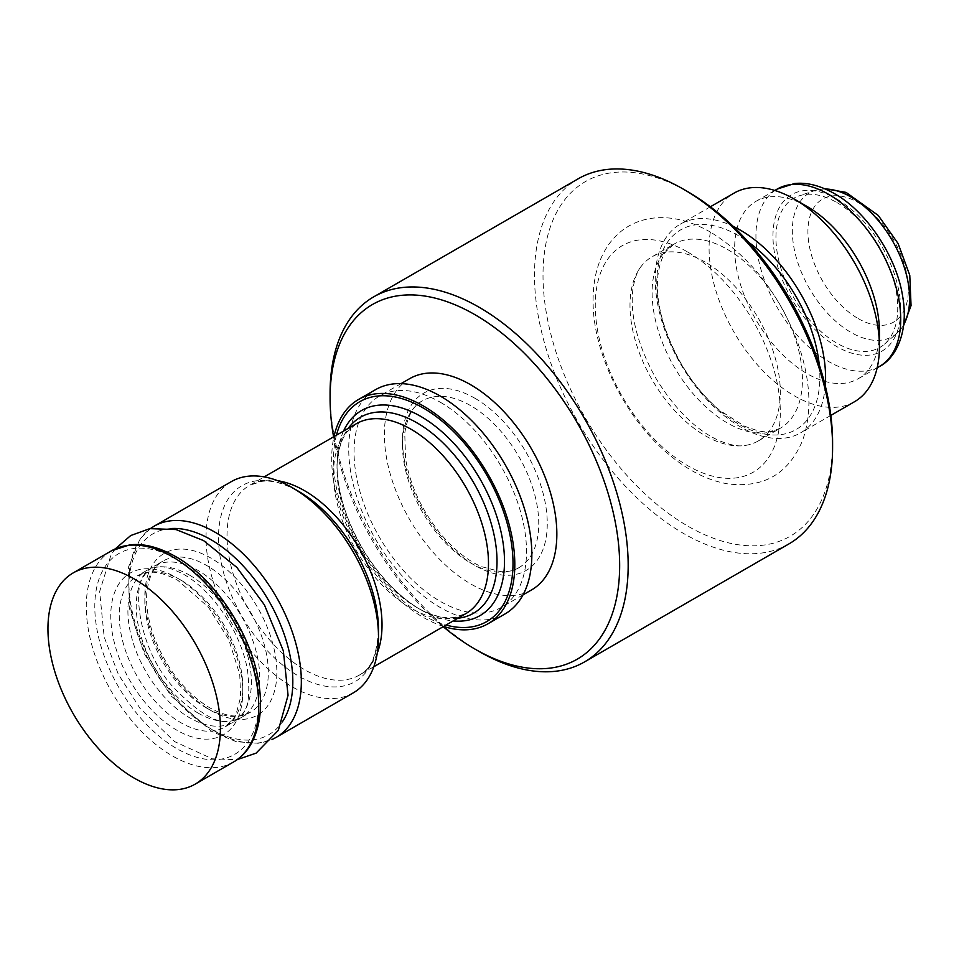 <?xml version="1.0" encoding="UTF-8"?>
<svg xmlns="http://www.w3.org/2000/svg" width="959" height="959" viewBox="0 0 959 959"><rect width="100%" height="100%" fill="white"/><g stroke="black" fill="none" stroke-linecap="round" stroke-linejoin="round"><path stroke-width="0.72" stroke-dasharray="4.79 3.6" d="M197.962 713.005A87.329 50.419 -120 0 0 230.807 721.048A87.329 50.419 -120 0 0 241.62 717.332A87.329 50.419 -120 0 0 255.01 647.361A87.329 50.419 -120 0 0 197.962 570.401A87.329 50.419 -120 0 0 154.303 566.074A87.329 50.419 -120 0 0 145.672 573.59A87.329 50.419 -120 0 0 143.922 644.999A87.329 50.419 -120 0 0 197.962 713.005M189.654 575.208A87.329 50.419 60 0 1 243.694 643.213A87.329 50.419 60 0 1 241.932 714.623A87.329 50.419 60 0 1 233.313 722.127A87.329 50.419 60 0 1 145.984 671.72A87.329 50.419 60 0 1 145.984 570.881A87.329 50.419 60 0 1 156.797 567.165A87.329 50.419 60 0 1 189.654 575.208M705.153 262.095A106.293 61.376 -120 0 0 652.012 256.82A106.293 61.376 -120 0 0 641.511 265.967A106.293 61.376 -120 0 0 639.377 352.888A106.293 61.376 -120 0 0 705.153 435.674A106.293 61.376 -120 0 0 745.143 445.456A106.293 61.376 -120 0 0 758.305 440.936A106.293 61.376 -120 0 0 774.596 355.765A106.293 61.376 -120 0 0 705.153 262.095M531.586 589.905A121.961 70.415 60 0 1 409.637 519.502A121.961 70.415 60 0 1 409.637 378.673M470.617 562.969A96.356 55.634 -120 0 0 518.795 567.74A96.356 55.634 -120 0 0 533.564 490.528A96.356 55.634 -120 0 0 470.617 405.621A96.356 55.634 -120 0 0 422.428 400.838A96.356 55.634 -120 0 0 407.659 478.062A96.356 55.634 -120 0 0 470.617 562.969M353.248 692.877A121.961 70.415 60 0 1 231.287 622.463A121.961 70.415 60 0 1 231.287 481.646M687.795 252.073A130.844 75.545 60 0 1 767.919 458.582A130.844 75.545 60 0 1 607.67 366.062A130.844 75.545 60 0 1 687.795 252.073M832.592 442.495A204.77 118.221 60 0 1 687.795 526.095A204.77 118.221 60 0 1 543.01 275.305A204.77 118.221 60 0 1 687.795 191.716M440.289 402.229A121.961 70.415 60 0 1 519.958 509.697A121.961 70.415 60 0 1 501.257 607.419A121.961 70.415 60 0 1 379.308 537.004A121.961 70.415 60 0 1 379.308 396.187A121.961 70.415 60 0 1 440.289 402.229M443.585 626.467A129.489 74.754 60 0 1 333.984 436.609M505.021 613.94A129.489 74.754 60 0 1 375.544 539.186A129.489 74.754 60 0 1 375.544 389.666M333.588 436.836A204.77 118.221 -120 0 0 443.19 626.683M330.076 393.322A210.788 121.697 -120 0 0 479.128 651.485M788.933 543.909A210.788 121.697 60 0 1 578.145 422.212A210.788 121.697 60 0 1 578.145 178.818M825.279 385.854A120.45 69.539 60 0 1 800.645 432.833A120.45 69.539 60 0 1 680.195 363.293A120.45 69.539 60 0 1 680.195 224.214A120.45 69.539 60 0 1 733.203 226.36M854.481 401.749A120.45 69.539 60 0 1 734.031 332.21A120.45 69.539 60 0 1 734.043 193.119M879.427 331.862A102.385 59.11 60 0 1 858.233 378.721A102.385 59.11 60 0 1 755.848 319.611A102.385 59.11 60 0 1 755.848 201.39A102.385 59.11 60 0 1 807.034 206.461M836.847 202.529A86.118 49.724 60 0 1 891.702 273.974A86.118 49.724 60 0 1 884.498 344.137A86.118 49.724 60 0 1 836.847 343.166A86.118 49.724 60 0 1 779.355 262.838A86.118 49.724 60 0 1 798.931 195.936A86.118 49.724 60 0 1 836.847 202.529M206.581 708.03A87.329 50.419 -120 0 0 250.239 712.357A87.329 50.419 -120 0 0 250.239 611.518A87.329 50.419 -120 0 0 162.922 561.099A87.329 50.419 -120 0 0 149.532 631.082A87.329 50.419 -120 0 0 206.581 708.03M825.315 188.995A82.93 47.878 -120 0 0 814.467 190.637A82.93 47.878 -120 0 0 795.61 255.058A82.93 47.878 -120 0 0 850.969 332.401A82.93 47.878 -120 0 0 896.857 333.348A82.93 47.878 -120 0 0 903.69 324.765M858.137 318.556A71.038 41.009 -120 0 0 901.64 256.676A71.038 41.009 -120 0 0 814.647 206.449A71.038 41.009 -120 0 0 858.137 318.556M233.493 762.021A121.961 70.415 60 0 1 111.532 691.607A121.961 70.415 60 0 1 111.532 550.778M176.768 559.277A115.931 66.938 60 0 1 247.77 742.254A115.931 66.938 60 0 1 105.778 660.283A115.931 66.938 60 0 1 176.768 559.277M727.27 249.328A106.293 61.376 60 0 1 796.713 342.998A106.293 61.376 60 0 1 780.41 428.17A106.293 61.376 60 0 1 674.117 366.806A106.293 61.376 60 0 1 674.117 244.054A106.293 61.376 60 0 1 727.27 249.328M181.035 580.183A87.329 50.419 60 0 1 238.084 657.131A87.329 50.419 60 0 1 224.694 727.114A87.329 50.419 60 0 1 137.365 676.694A87.329 50.419 60 0 1 137.365 575.856A87.329 50.419 60 0 1 181.035 580.183M154.123 526.191A121.961 70.415 -120 0 0 135.423 623.925A121.961 70.415 -120 0 0 215.104 731.393A121.961 70.415 -120 0 0 276.072 737.435M176.768 577.726A93.347 53.896 60 0 1 233.936 725.052A93.347 53.896 60 0 1 119.611 659.049A93.347 53.896 60 0 1 176.768 577.726M170.678 528.565A115.931 66.938 -120 0 0 131.539 612.453A115.931 66.938 -120 0 0 210.836 728.936A115.931 66.938 -120 0 0 282.306 721.911M210.836 710.487A93.347 53.896 -120 0 0 268.005 629.164A93.347 53.896 -120 0 0 153.68 563.161A93.347 53.896 -120 0 0 210.836 710.487M343.526 431.094A118.425 68.377 -120 0 0 337.017 464.731A118.425 68.377 -120 0 0 420.749 609.768A118.425 68.377 -120 0 0 420.749 609.78A118.425 68.377 -120 0 0 453.139 620.952M336.429 435.194A126.948 73.292 -120 0 0 423.255 615.282A126.948 73.292 -120 0 0 446.031 625.052M377.283 653.031A109.614 63.282 60 0 1 359.337 675.1C370.642 670.077 377.031 654.997 378.505 629.847A113.138 65.32 60 0 1 298.501 676.035A113.138 65.32 60 0 1 218.508 537.472A113.138 65.32 60 0 1 298.501 491.284C283.516 483.18 271.229 479.896 261.627 481.418L249.724 485.254A109.614 63.282 60 0 1 277.822 480.747M373.806 666.745L359.337 675.1A109.614 63.282 60 0 1 249.724 611.818A109.614 63.282 60 0 1 249.724 485.254L264.204 476.899M457.803 618.255A113.138 65.32 60 0 1 417.009 607.61A113.138 65.32 60 0 1 337.017 469.047A113.138 65.32 60 0 1 348.189 428.409M465.798 613.64A109.614 63.282 60 0 1 356.185 550.358A109.614 63.282 60 0 1 356.185 423.794L346.942 432.137C342.255 438.035 339.126 446.954 337.556 458.917L337.017 464.731C337.256 491.763 346.079 520.269 363.509 550.262C380.267 577.402 399.352 597.241 420.749 609.768L426.06 612.214C437.196 616.829 446.498 618.579 453.943 617.464L465.798 613.64M474.873 398.237A102.385 59.11 60 0 1 537.567 559.828A102.385 59.11 60 0 1 412.178 487.436A102.385 59.11 60 0 1 474.873 398.237M819.238 364.684A115.332 66.591 60 0 1 745.131 427.498A115.332 66.591 60 0 1 656.855 286.621A115.332 66.591 60 0 1 738.334 235.554A115.332 66.591 60 0 1 748.511 242.183M879.523 366.434A102.385 59.11 60 0 1 777.138 307.324A102.385 59.11 60 0 1 777.138 189.103M836.847 199.088A90.338 52.158 60 0 1 892.17 341.668A90.338 52.158 60 0 1 781.525 277.786A90.338 52.158 60 0 1 836.847 199.088M241.62 717.332L250.239 712.357L239.27 715.774C231.347 716.852 221.457 714.167 209.589 707.73C185.59 693.069 167.118 669.658 154.207 637.483C147.926 619.898 145.528 604.314 147.003 590.756C149.484 574.849 154.783 564.959 162.922 561.099L154.303 566.074M884.498 344.137L896.857 333.348L903.594 325.604M824.536 188.671L814.467 190.637L798.931 195.936M241.932 714.623C248.573 708.353 250.383 693.177 247.362 669.106C244.341 653.319 238.156 637.459 228.805 621.516C215.343 599.687 200.407 584.019 184.02 574.513C171.601 568.1 162.527 565.642 156.797 567.165M115.368 548.812L111.028 554.901L99.652 591.535L104.171 636.992L118.281 674.153L140.026 708.377L174.694 741.655L212.287 758.809L237.113 759.684M145.672 573.59C131.695 582.688 137.413 648.008 172.98 686.872C198.513 713.268 217.789 724.656 230.807 721.048M758.305 440.936L780.41 428.17C764.263 434.691 759.996 431.334 744.628 426.276L720.101 410.632C704.913 397.985 691.607 381.802 680.207 362.07C662.741 329.704 655.309 300.862 657.91 275.581C659.492 264.133 662.357 255.909 666.505 250.91L674.117 244.054L652.012 256.82M145.984 570.881L137.365 575.856L148.345 572.439C156.269 571.36 166.159 574.045 178.014 580.483L208.379 607.131L228.793 639.665L239.738 674.381L240.661 697.037L236.01 714.479L233.157 719.286L224.694 727.114L233.313 722.127M150.491 528.529L140.002 538.898L128.59 566.817L129.285 608.018L144.21 653.606L170.918 695.743L212.083 731.693L236.274 741.703L258.139 743.297L272.248 739.401M401.066 383.624L379.308 396.187M523.015 594.856L501.257 607.419M518.795 567.74C513.988 570.641 507.982 571.96 500.778 571.672L481.358 566.625C467.536 560.512 453.991 549.639 440.732 533.995C421.972 510.763 410.272 485.805 405.633 459.145L404.734 433.3C407.467 416.098 413.365 405.273 422.428 400.838M710.787 232.294C689.113 219.923 668.555 215.391 649.099 218.712C634.462 221.421 622.283 228.374 612.525 239.594C598.776 255.945 592.326 277.87 593.153 305.358C594.412 355.597 625.46 417.537 666.673 452.624C686.644 469.826 706.879 480.231 727.378 483.816C763.268 488.419 788.286 474.106 802.407 440.864C812.489 412.658 810.834 379.632 797.432 341.788C778.504 292.747 749.614 256.257 710.787 232.294M641.511 265.967C637.411 270.57 634.522 278.53 632.808 289.834C629.931 315.211 637.459 344.413 655.381 377.426C674.417 408.738 695.467 429.716 718.555 440.373C729.919 445.096 738.79 446.786 745.143 445.456M710.367 206.784L680.195 224.214M830.818 415.415L800.645 432.833M774.8 190.457L755.848 201.39M877.173 367.788L858.233 378.721"/><path stroke-width="1.44" d="M134.188 578.948A121.961 70.415 60 0 1 213.857 686.416A121.961 70.415 60 0 1 195.168 784.138A121.961 70.415 60 0 1 73.208 713.736A121.961 70.415 60 0 1 73.208 572.907A121.961 70.415 60 0 1 134.188 578.948M401.066 383.624L409.637 378.673A121.961 70.415 60 0 1 470.617 384.715A121.961 70.415 60 0 1 550.286 492.183A121.961 70.415 60 0 1 531.586 589.905L523.015 594.856M154.123 526.191L231.287 481.646A121.961 70.415 60 0 1 292.267 487.675A121.961 70.415 60 0 1 292.267 487.687A121.961 70.415 60 0 1 378.505 637.052A121.961 70.415 60 0 1 353.248 692.877L276.072 737.435A121.961 70.415 -120 0 0 294.773 639.701A121.961 70.415 -120 0 0 215.104 532.233A121.961 70.415 -120 0 0 154.123 526.191L150.491 528.529M373.734 296.834L578.145 178.818A210.788 121.697 60 0 1 683.539 189.259L687.795 191.716A204.77 118.221 60 0 1 832.592 442.495L832.592 447.409A210.788 121.697 60 0 1 788.933 543.909L584.522 661.926A210.788 121.697 -120 0 0 616.829 493.022A210.788 121.697 -120 0 0 479.128 307.264A210.788 121.697 -120 0 0 373.734 296.834A210.788 121.697 -120 0 0 330.076 393.322L330.076 398.237A204.77 118.221 -120 0 0 333.588 436.836M378.505 637.052L378.505 629.847A113.138 65.32 60 0 0 298.501 491.284L292.267 487.675M333.984 436.609A129.489 74.754 60 0 1 358.51 399.495A129.489 74.754 60 0 1 423.255 405.909A129.489 74.754 60 0 1 507.838 520.018A129.489 74.754 60 0 1 487.987 623.77A129.489 74.754 60 0 1 443.585 626.467M358.51 399.495L375.544 389.666A129.489 74.754 60 0 1 440.289 396.079A129.489 74.754 60 0 1 524.873 510.188A129.489 74.754 60 0 1 505.021 613.94L487.987 623.77M443.19 626.683A204.77 118.221 -120 0 0 474.873 649.027A204.77 118.221 -120 0 0 619.658 565.426A204.77 118.221 -120 0 0 474.873 314.648A204.77 118.221 -120 0 0 330.076 398.237M479.128 651.485L474.873 649.027L479.128 651.485A210.788 121.697 -120 0 0 584.522 661.926M687.795 191.716L683.539 189.259A210.788 121.697 60 0 1 832.592 447.409M733.203 226.36A120.45 69.539 60 0 1 740.42 230.172A120.45 69.539 60 0 1 825.279 385.854M710.367 206.784L734.043 193.119A120.45 69.539 60 0 1 794.256 199.088A120.45 69.539 60 0 1 794.268 199.088A120.45 69.539 60 0 1 879.427 346.607A120.45 69.539 60 0 1 854.481 401.749L830.818 415.415M879.427 346.607L879.427 331.862A102.385 59.11 60 0 0 807.034 206.461L794.256 199.088M903.69 324.765A82.93 47.878 -120 0 0 892.433 240.757A82.93 47.878 -120 0 0 825.315 188.995M73.208 572.907L111.532 550.778A121.961 70.415 60 0 1 172.512 556.819A121.961 70.415 60 0 1 252.181 664.287A121.961 70.415 60 0 1 233.493 762.021L195.168 784.138M282.306 721.911A115.931 66.938 -120 0 0 268.808 600.802A115.931 66.938 -120 0 0 170.678 528.565M453.139 620.952A118.425 68.377 -120 0 0 502.852 541.403A118.425 68.377 -120 0 0 420.749 416.386A118.425 68.377 -120 0 0 343.526 431.094M446.031 625.052A126.948 73.292 -120 0 0 512.681 554.422A126.948 73.292 -120 0 0 430.915 412.79A126.948 73.292 -120 0 0 336.429 435.194M277.822 480.747A109.614 63.282 60 0 1 304.53 490.684A109.614 63.282 60 0 1 377.283 653.031M348.189 428.409A113.138 65.32 60 0 1 417.009 422.859A113.138 65.32 60 0 1 494.173 535.362A113.138 65.32 60 0 1 457.803 618.255M264.204 476.899L356.185 423.794A109.614 63.282 60 0 1 410.991 429.224A109.614 63.282 60 0 1 482.593 525.808A109.614 63.282 60 0 1 465.798 613.64L373.806 666.745M748.511 242.183A115.332 66.591 60 0 1 819.238 364.684M774.8 190.457L777.138 189.103A102.385 59.11 60 0 1 828.324 194.174A102.385 59.11 60 0 1 895.215 284.391A102.385 59.11 60 0 1 879.523 366.434L877.173 367.788M903.594 325.604L911.05 305.585L909.779 275.293L898.127 243.574L878.288 215.451L846.042 192.387L824.536 188.671M237.113 759.684L256.089 753.139L278.338 730.35L288.06 695.275L283.337 650.825L264.456 604.949L236.849 567.404L203.596 540.612L175.988 529.548L149.784 528.649L130.724 535.542L115.368 548.812M233.493 762.021C243.13 756.639 254.303 745.347 259.014 721.396C261.22 709.097 260.992 695.359 258.319 680.195C250.419 632.101 213.869 577.75 175.521 556.52C158.691 547.074 143.382 543.202 129.597 544.904L111.532 550.778M272.248 739.401L276.072 737.435M298.501 491.284L292.267 487.687M807.034 206.461L794.268 199.088M879.523 366.434C893.848 359.481 909.18 334.979 902.791 297.158C896.881 257.036 866.84 211.615 834.354 193.574C820.089 185.531 806.807 182.186 794.508 183.529L777.138 189.103"/></g></svg>

